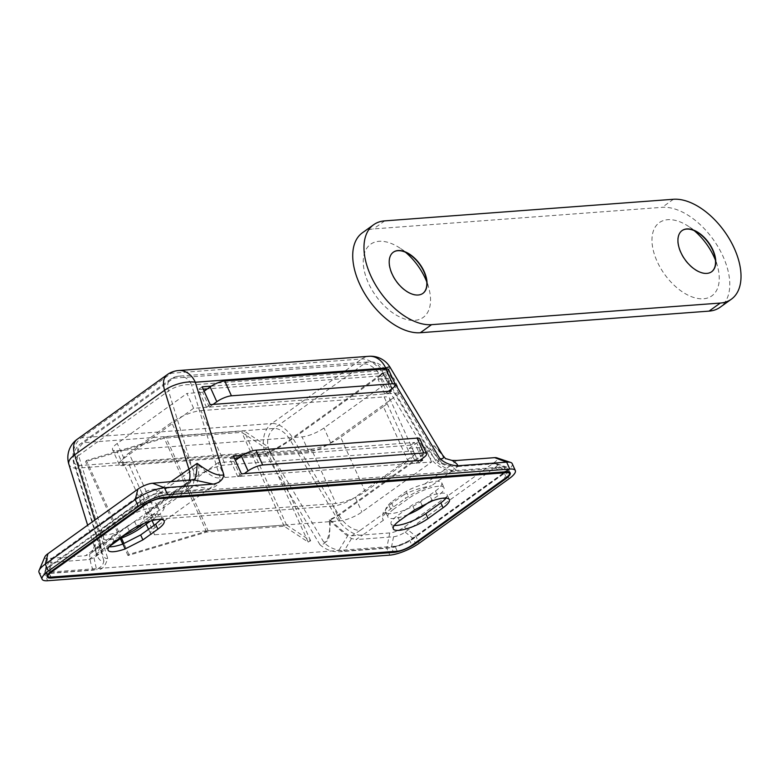 <?xml version="1.0" encoding="UTF-8"?>
<svg xmlns="http://www.w3.org/2000/svg" width="780" height="780" viewBox="0 0 780 780"><rect width="100%" height="100%" fill="white"/><g stroke="black" fill="none" stroke-linecap="round" stroke-linejoin="round"><path stroke-width="0.58" stroke-dasharray="3.9 2.92" d="M106.802 525.213A22.532 6.094 155.7 0 0 100.532 533.413A22.532 6.094 155.7 0 0 117.546 532.135L128.183 526.071L154.381 507.263L156.595 504.124A22.532 6.094 155.7 0 0 156.585 504.114A22.532 6.094 155.7 0 0 143.042 504.26A22.532 6.094 155.7 0 0 121.797 514.459L106.802 525.213L109.034 530.156A22.532 6.094 155.7 0 0 102.755 538.356A22.532 6.094 155.7 0 0 122.967 535.86M143.969 523.419L152.539 517.267A22.532 6.094 155.7 0 0 158.818 509.057A22.532 6.094 155.7 0 0 145.275 509.203A22.532 6.094 155.7 0 0 124.03 519.392L109.034 530.156M391.209 502.193C386.597 506.249 384.755 509.535 385.681 512.07A22.532 6.094 155.7 0 0 385.69 512.08A22.532 6.094 155.7 0 0 399.233 511.933A22.532 6.094 155.7 0 0 420.478 501.735L435.474 490.981A22.532 6.094 155.7 0 0 441.743 482.771A22.532 6.094 155.7 0 0 424.729 484.048C417.612 485.93 411.43 488.397 406.195 491.439L391.209 502.193L394.192 508.813A22.532 6.094 155.7 0 0 387.913 517.013A22.532 6.094 155.7 0 0 408.125 514.517M429.127 502.076L437.697 495.924A22.532 6.094 155.7 0 0 443.976 487.715A22.532 6.094 155.7 0 0 430.433 487.861A22.532 6.094 155.7 0 0 409.188 498.059L394.192 508.813M403.972 494.676L388.986 505.44L383.087 512.782L382.707 519.158L383.477 520.192A28.168 7.625 -24.3 0 1 382.785 519.334A28.168 7.625 -24.3 0 1 390.634 509.077L405.619 498.322A28.168 7.625 -24.3 0 1 431.398 485.813C421.063 487.666 411.918 490.62 403.972 494.676L405.619 498.322M202.176 386.841L198.432 389.522L206.466 407.316L387.543 393.764L379.509 375.97L207.392 388.859M210.21 404.625L206.466 407.316M391.287 391.072L387.543 393.764M211.204 386.159L383.253 373.288L390.663 389.688M383.253 373.288L379.509 375.97M203.229 389.171L198.432 389.522M233.415 456.027L229.671 458.718L237.705 476.512L418.782 462.959L410.748 445.165L238.631 458.045M241.449 473.821L237.705 476.512M422.526 460.268L418.782 462.959M242.444 455.354L414.492 442.474L421.902 458.884M414.492 442.474L410.748 445.165M234.468 458.357L229.671 458.718M429.507 447.935L442.162 463.213L451.952 466.45L457.772 466.508L452.41 470.73A28.168 16.165 -125.7 0 1 425.89 452.049L429.507 447.935L437.668 457.85C439.491 460.96 438.974 462.13 436.147 461.37C444.113 468.253 450.908 471.276 456.505 470.428L503.831 466.889A16.897 4.573 -24.3 0 1 506.844 467.103A16.897 4.573 -24.3 0 1 507.994 468A16.897 4.573 -24.3 0 1 503.285 474.152L413.341 538.697A16.897 4.573 -24.3 0 1 391.404 547.56L344.077 551.099C334.718 550.056 327.931 547.033 323.719 542.042C328.965 542.841 330.827 535.441 329.296 519.85L335.946 516.584L425.89 452.049L379.899 375.141L289.955 439.676A16.897 1.999 -30.9 0 1 269.49 451.357A16.897 13.065 85.7 0 1 274.043 428.464L363.977 363.928A16.897 13.065 85.7 0 1 369.418 361.901A16.897 13.065 85.7 0 1 381.917 370.685A16.897 1.999 -30.9 0 1 385.174 370.081A16.897 1.999 -30.9 0 1 379.899 375.141A16.897 9.701 54.3 0 0 363.977 363.928L173.618 378.173L83.674 442.709A16.897 9.701 54.3 0 0 80.516 443.81A16.897 9.701 54.3 0 0 78.595 455.5L168.538 390.956A16.897 6.981 -17.1 0 1 191.558 384.93A16.897 13.065 -94.3 0 0 179.049 376.145A16.897 13.065 -94.3 0 0 173.618 378.173A16.897 9.701 54.3 0 0 170.459 379.265A16.897 9.701 54.3 0 0 168.538 390.956L192.738 469.492A28.168 16.165 -125.7 0 1 189.53 488.972L163.098 507.946L163.849 506.561L163.254 505.879A28.168 7.625 -24.3 0 1 163.956 506.737A28.168 7.625 -24.3 0 1 156.107 516.994L150.316 521.157M383.477 520.192L362.466 535.275A28.168 16.165 -125.7 0 1 335.946 516.584L289.955 439.676A16.897 9.701 54.3 0 0 274.043 428.464L83.674 442.709A16.897 13.065 -94.3 0 0 79.131 465.611A16.897 6.981 -17.1 0 1 74.227 462.511A16.897 6.981 -17.1 0 1 78.595 455.5L102.794 534.037L98.699 537.108L100.766 545.376L96.271 556.12L93.98 557.807L88.969 559.562L51.363 562.38A8.931 2.418 -24.3 0 1 49.208 561.025A8.931 2.418 -24.3 0 1 51.655 558.538L141.589 493.994A8.931 2.418 -24.3 0 1 153.192 489.304L194.405 485.716C197.165 485.872 198.666 479.027 198.919 465.192L102.794 534.037A28.168 16.165 -125.7 0 1 99.606 553.498A28.168 16.165 -125.7 0 1 94.331 555.341L115.343 540.267L126.028 534.544L139.474 524.111L141.121 527.758M442.162 463.213L437.677 457.88L385.174 370.081A16.897 16.897 0 0 0 369.418 361.901L179.049 376.145A16.897 16.897 0 0 0 170.459 379.265L80.516 443.81A16.897 16.897 0 0 0 74.227 462.511L101.488 551.021C103.389 557.008 105.446 559.396 107.659 558.217C105.368 566.621 101.663 570.424 96.554 569.624M93.97 557.817L96.544 569.624L49.218 573.173A16.897 4.573 -24.3 0 1 45.055 572.052A16.897 4.573 -24.3 0 1 45.152 570.609A16.897 4.573 -24.3 0 1 49.764 565.9L139.708 501.365A16.897 4.573 -24.3 0 1 161.645 492.492L208.972 488.953C216.538 487.022 220.243 483.22 220.087 477.535C215.972 479.261 208.913 475.137 198.919 465.192M189.491 488.962L194.405 485.716M156.107 516.994L154.459 513.357L163.098 507.946M154.459 513.357L139.474 524.111M98.699 537.108L101.478 550.992M118.082 539.36A28.168 7.625 -24.3 0 1 115.343 540.267M329.296 519.85C339.446 530.137 349.313 537.449 351.497 538.512L355.943 539.584M457.772 466.508L495.378 463.7A8.931 2.418 -24.3 0 1 496.967 463.817A8.931 2.418 -24.3 0 1 495.085 467.542L405.142 532.077A8.931 2.418 -24.3 0 1 393.549 536.767L355.953 539.584L362.466 535.275M178.63 370.529A22.532 17.413 -94.3 0 0 171.386 373.23A22.532 12.928 54.3 0 0 167.173 374.692M390.01 367.185A22.532 2.662 -30.9 0 1 382.97 373.932A22.532 12.928 54.3 0 0 361.744 358.985L171.386 373.23L81.442 437.775A22.532 12.928 54.3 0 0 77.239 439.238M512.197 463.632A22.532 6.094 -24.3 0 1 505.927 471.841L415.984 536.377A22.532 6.094 -24.3 0 1 386.734 548.203L337.994 551.85C331.071 551.567 325.065 549.198 319.976 544.733C326.498 545.005 329.95 536.767 330.31 520.007L339.017 515.385L428.961 450.84L382.97 373.932L293.026 438.477A22.532 2.662 -30.9 0 1 265.746 454.048A22.532 17.413 85.7 0 1 271.81 423.52L81.442 437.775A22.532 17.413 -94.3 0 0 75.387 468.293A22.532 9.311 -17.1 0 1 68.835 464.178M385.681 512.07L360.233 530.332A22.532 12.928 -125.7 0 1 339.017 515.385L293.026 438.477A22.532 12.928 54.3 0 0 271.81 423.52L361.744 358.985A22.532 17.413 85.7 0 1 368.998 356.284M456.748 460.483L450.177 465.787A22.532 12.928 -125.7 0 1 428.961 450.84L433.953 445.633C438.233 449.524 441.08 452.634 442.504 454.974M170.576 481.904L93.493 537.732L95.121 544.42L91.757 552.62L89.612 554.268L85.527 555.711L117.546 532.135M93.493 537.732L96.115 552.698C98.183 559.192 100.786 561.922 103.915 560.908C103.058 565.812 99.508 568.903 93.298 570.16L44.548 573.817A22.532 6.094 -24.3 0 1 39 572.325M44.87 556.842A11.261 3.052 155.7 0 0 47.58 558.548L85.527 555.711M330.31 520.007C339.797 528.772 345.755 533.734 348.192 534.895M433.953 445.633L445.682 458.796M444.688 458.162L445.36 458.523M360.233 530.332L351.819 535.782L348.202 534.895M351.819 535.782L389.766 532.935A11.261 3.052 155.7 0 0 404.391 527.026L494.335 462.481A11.261 3.052 155.7 0 0 496.704 457.792M419.679 460.483L415.925 463.174L409.237 448.344L416.735 442.962A11.261 3.052 155.7 0 0 419.864 438.867M152.081 520.65L148.473 512.665A16.897 4.573 155.7 0 0 143.764 518.817A16.897 4.573 155.7 0 0 147.927 519.928L154.615 534.758A16.897 4.573 -24.3 0 1 150.462 533.647A16.897 4.573 -24.3 0 1 155.171 527.495L224.874 477.467L218.176 462.647L233.864 461.467L235.384 460.375M148.473 512.665L218.176 462.647M415.925 463.174L431.613 461.994L361.91 512.021A16.897 4.573 -24.3 0 1 339.973 520.884L154.615 534.758M224.874 477.467L240.562 476.297L244.306 473.606M339.973 520.884L333.274 506.054A16.897 4.573 155.7 0 0 355.212 497.191L361.91 512.021M431.613 461.994L424.915 447.174L355.212 497.191M333.274 506.054L147.927 519.928M409.237 448.344L424.915 447.174M240.562 476.297L233.864 461.467M152.743 517.159A22.532 6.094 -24.3 0 1 147.196 515.678A22.532 6.094 -24.3 0 1 153.475 507.468L128.924 453.102A22.532 6.094 155.7 0 0 122.655 461.311A22.532 6.094 155.7 0 0 128.193 462.793L152.743 517.159L335.956 503.451L311.405 449.085A22.532 6.094 155.7 0 0 340.655 437.258L365.206 491.624A22.532 6.094 -24.3 0 1 335.956 503.451M128.924 453.102L171.649 422.448L196.199 476.814L153.475 507.468M196.199 476.814A22.532 6.094 -24.3 0 1 225.449 464.987L200.899 410.621A22.532 6.094 155.7 0 0 171.649 422.448M200.899 410.621L384.111 396.913L408.661 451.279A22.532 6.094 -24.3 0 1 414.2 452.761A22.532 6.094 -24.3 0 1 407.93 460.97L383.38 406.604A22.532 6.094 155.7 0 0 389.659 398.395A22.532 6.094 155.7 0 0 384.111 396.913M383.38 406.604L340.655 437.258M311.405 449.085L128.193 462.793M365.206 491.624L407.93 460.97M408.661 451.279L225.449 464.987M213.067 404.41L209.313 407.101L193.635 408.281L123.932 458.299A16.897 4.573 155.7 0 0 119.223 464.451A16.897 4.573 155.7 0 0 123.377 465.562L308.734 451.698A16.897 4.573 155.7 0 0 330.671 442.825L400.374 392.808L384.686 393.978L377.998 379.148L385.486 373.776A11.261 3.052 155.7 0 0 388.625 369.671M209.313 407.101L202.624 392.281L204.145 391.19M193.635 408.281L186.937 393.452L202.624 392.281M400.374 392.808L393.676 377.978L323.973 427.996A16.897 4.573 -24.3 0 1 302.035 436.868L116.688 450.743A16.897 4.573 -24.3 0 1 112.525 449.621A16.897 4.573 -24.3 0 1 117.234 443.469L186.937 393.452M377.998 379.148L393.676 377.978M384.686 393.978L388.44 391.287M208.084 530.751L128.846 554.404L127.978 555.535L206.641 532.067L284.203 526.266L308.159 542.051L310.635 540.793L286.504 524.891L208.084 530.751L165.691 436.849L244.111 430.979L268.232 446.891L265.756 448.149L241.81 432.364L164.239 438.165L85.576 461.633L86.444 460.493L165.691 436.849M286.504 524.891L244.111 430.979M128.846 554.404L123.971 543.611M121.485 538.112L86.444 460.493M127.978 555.535L122.782 544.04M120.344 538.629L85.576 461.633M206.641 532.067L164.239 438.165M284.203 526.266L241.81 432.364M308.159 542.051L265.756 448.149M310.635 540.793L268.232 446.891M164.171 520.913L161.947 515.98A22.532 6.094 155.7 0 0 148.395 516.116A22.532 6.094 155.7 0 0 127.15 526.315L112.164 537.069A22.532 6.094 155.7 0 0 105.885 545.279A22.532 6.094 155.7 0 0 109.141 546.78M160.914 519.412L161.947 515.98L164.18 520.923M446.072 498.079A22.532 6.094 155.7 0 0 447.106 494.637A22.532 6.094 155.7 0 0 430.082 495.914L412.308 504.972L397.322 515.736C392.496 519.256 390.4 521.986 391.043 523.936L393.276 528.879L391.043 523.936A22.532 6.094 155.7 0 0 394.3 525.437M50.846 571.623L48.916 567.343A11.261 3.052 155.7 0 0 45.776 571.438A11.261 3.052 155.7 0 0 48.545 572.188L50.778 577.122M48.916 567.343L143.354 499.57L145.353 504.017M397.244 551.197L395.011 546.254A11.261 3.052 155.7 0 0 409.636 540.345L411.869 545.288M506.308 477.516L504.075 472.573L409.636 540.345M504.075 472.573A11.261 3.052 155.7 0 0 507.214 468.468A11.261 3.052 155.7 0 0 504.445 467.727L506.249 471.744M159.939 498.02L157.97 493.662A11.261 3.052 155.7 0 0 143.354 499.57M157.97 493.662L504.445 467.727M395.011 546.254L48.545 572.188M405.483 252.232A45.064 25.867 54.3 0 0 400.003 248.118A45.064 25.867 54.3 0 0 363.285 263.172A45.064 25.867 54.3 0 0 402.87 318.337A45.064 25.867 54.3 0 0 428.893 288.366A45.064 25.867 54.3 0 0 426.738 281.863M422.799 293.446A25.35 14.547 -125.7 0 1 422.682 293.534A25.35 14.547 -125.7 0 1 396.074 281.424A25.35 14.547 -125.7 0 1 393.12 252.349A25.35 14.547 -125.7 0 1 393.237 252.262M694.2 230.626A45.064 25.867 54.3 0 0 688.73 226.502A45.064 25.867 54.3 0 0 652.002 241.566A45.064 25.867 54.3 0 0 691.587 296.731A45.064 25.867 54.3 0 0 717.61 266.76A45.064 25.867 54.3 0 0 715.465 260.257M711.516 271.84A25.35 14.547 -125.7 0 1 711.399 271.927A25.35 14.547 -125.7 0 1 684.801 259.818A25.35 14.547 -125.7 0 1 681.847 230.734A25.35 14.547 -125.7 0 1 681.964 230.656M362.407 232.781A59.143 33.95 -125.7 0 1 373.464 228.94L662.181 207.334A59.143 33.95 -125.7 0 1 718.585 247.767A59.143 33.95 -125.7 0 1 720.096 307.281M134.56 521.401L136.939 526.666M152.539 517.267L149.555 510.647M420.478 501.735L422.097 505.333M435.474 490.981L437.697 495.924M388.986 505.44L390.634 509.077M323.719 542.042L269.49 451.357L79.131 465.611L107.659 558.217M220.087 477.535L191.558 384.93L381.917 370.685L436.147 461.37M194.425 485.726L208.972 488.953M189.511 488.992A28.168 16.165 -125.7 0 1 184.275 490.805L190.788 486.496M163.254 505.879L184.275 490.805M88.959 559.562L94.331 555.341M51.363 562.38L49.218 573.173L50.992 577.112M351.497 538.541L344.077 551.099M456.505 470.428L451.952 466.459M452.41 470.73L431.398 485.813M495.378 463.7L503.831 466.889L506.035 471.754M153.192 489.304L161.645 492.492L163.839 497.367M141.589 493.994L139.708 501.365L141.911 506.23M51.655 558.538L49.764 565.9L51.967 570.775M393.549 536.767L391.404 547.56L393.188 551.499M405.142 532.077L413.341 538.697L415.233 542.87M495.085 467.542L503.285 474.152L505.167 478.335M319.976 544.733L265.746 454.048L75.387 468.293L103.915 560.908M386.207 368.911L394.67 383.048M189.13 480.509A22.532 12.928 -125.7 0 1 186.245 484.399L193.489 479.719M186.225 484.409A22.532 12.928 -125.7 0 1 182.042 485.862L190.457 480.412M94.78 520.094L98.875 533.354A22.532 12.928 -125.7 0 1 96.32 548.935A22.532 12.928 -125.7 0 1 92.098 550.397M158.818 509.057L156.585 504.114L182.042 485.862M93.288 570.16C91.202 566.085 89.983 560.791 89.612 554.278M47.58 558.548L44.548 573.817L47.668 580.73M348.192 534.924L337.994 551.85M450.177 465.787L424.729 484.048M389.766 532.935L386.734 548.203L389.863 555.126M404.391 527.026L415.984 536.377L419.104 543.299M494.335 462.481L505.927 471.841L509.048 478.754M406.195 491.439L409.188 498.059M121.797 514.459L124.03 519.392M423.423 457.792L416.735 442.962M155.171 527.495L154.167 525.262M392.184 388.606L385.486 373.776M123.932 458.299L117.234 443.469M123.377 465.562L116.688 450.743M308.734 451.698L302.035 436.868M330.671 442.825L323.973 427.996M129.382 531.258L127.15 526.315M114.397 542.012L112.164 537.069M432.315 500.858L430.082 495.914M414.541 509.915L412.308 504.972M399.555 520.669L397.322 515.736M384.706 220.876L373.464 228.94M673.433 199.27L662.181 207.334M100.532 533.413L102.755 538.356M385.69 512.08L387.913 517.013M126.028 534.544L120.559 538.473M109.356 546.507L96.271 556.12M100.766 545.376L101.497 551.011M49.208 561.025L45.152 570.609M496.967 463.817L506.844 467.103M47.258 576.927L45.055 572.052M510.188 472.865L507.994 468M186.245 484.399L154.381 507.263M128.183 526.061L91.757 552.62M96.115 552.688L95.121 544.42M96.096 552.649L87.643 525.213M441.743 482.771L443.976 487.715M150.462 533.647L148.512 529.318M146.162 524.131L143.764 518.817M122.655 461.311L147.196 515.678M389.659 398.395L414.2 452.761M119.223 464.451L112.525 449.621M108.118 550.222L105.885 545.279M449.339 499.58L447.106 494.637M47.473 575.211L45.776 571.438M508.755 471.9L507.214 468.468M409.646 254.534L400.003 248.118M425.899 277.173L428.893 288.366M698.373 232.928L688.73 226.502M714.617 255.567L717.61 266.76"/><path stroke-width="1.17" d="M122.967 535.86A22.532 6.094 155.7 0 0 137.553 528.021L143.969 523.419M408.125 514.517A22.532 6.094 155.7 0 0 422.711 506.678L429.127 502.076M390.663 389.688L391.287 391.072L210.21 404.625L202.176 386.841L211.204 386.159M207.392 388.859L203.229 389.171M421.902 458.884L422.526 460.268L241.449 473.821L233.415 456.027L242.444 455.354M238.631 458.045L234.468 458.357M150.316 521.157L141.121 527.758A28.168 7.625 -24.3 0 1 118.082 539.36M51.422 578.038A16.897 4.573 -24.3 0 1 47.258 576.927A16.897 4.573 -24.3 0 1 51.967 570.775L141.911 506.23A16.897 4.573 -24.3 0 1 163.839 497.367L506.035 471.754A16.897 4.573 -24.3 0 1 510.188 472.865A16.897 4.573 -24.3 0 1 505.479 479.027L415.545 543.562A16.897 4.573 -24.3 0 1 393.607 552.435L51.422 578.038L50.992 577.112M167.173 374.692L167.173 374.692A22.532 12.928 54.3 0 0 164.609 390.273A22.532 9.311 -17.1 0 1 195.302 382.239A22.532 17.413 -94.3 0 0 178.63 370.529A22.532 22.532 0 0 0 167.173 374.692L77.239 439.238A22.532 12.928 54.3 0 0 74.675 454.818L164.609 390.273L188.809 468.809A22.532 12.928 -125.7 0 1 189.13 480.509M77.239 439.238A22.532 22.532 0 0 0 68.835 464.178A22.532 9.311 -17.1 0 1 74.675 454.818L94.78 520.094M368.998 356.284A22.532 17.413 85.7 0 1 385.661 367.994A22.532 2.662 -30.9 0 1 390.01 367.185A22.532 22.532 0 0 0 368.998 356.284L178.63 370.529M390.01 367.185L442.514 454.994C444.239 457.957 443.372 459.186 439.891 458.679C445.068 463.203 451.074 465.572 457.909 465.796L506.659 462.15A22.532 6.094 -24.3 0 1 510.666 462.442A22.532 6.094 -24.3 0 1 512.197 463.632L515.326 470.555A22.532 6.094 -24.3 0 1 509.048 478.754L419.104 543.299A22.532 6.094 -24.3 0 1 389.863 555.126L47.668 580.73A22.532 6.094 -24.3 0 1 42.12 579.248A22.532 6.094 -24.3 0 1 48.399 571.038L45.279 564.125L135.223 499.58A22.532 6.094 -24.3 0 1 164.463 487.753L213.213 484.107C219.404 482.918 222.953 479.827 223.831 474.844C218.107 476.336 209.206 472.505 197.145 463.359C196.706 474.62 195.458 480.09 193.391 479.778L213.213 484.107M193.489 479.719L152.509 483.249A11.261 3.052 155.7 0 0 137.884 489.167L47.941 553.702A11.261 3.052 155.7 0 0 44.87 556.842L39.127 570.394A22.532 6.094 -24.3 0 1 45.279 564.125L47.941 553.702M197.145 463.359L170.576 481.904M445.36 458.523L451.99 460.434L456.748 460.483L494.695 457.645L506.659 462.15L509.779 469.063A22.532 6.094 -24.3 0 1 515.326 470.555M510.666 462.442L496.704 457.792A11.261 3.052 155.7 0 0 494.695 457.645M42.12 579.248L39 572.325A22.532 6.094 -24.3 0 1 39.127 570.394M137.884 489.167L135.223 499.58L138.343 506.503L48.399 571.038M138.343 506.503A22.532 6.094 -24.3 0 1 167.593 494.676L509.779 469.063M426.562 453.687L419.864 438.867A11.261 3.052 155.7 0 0 417.095 438.126L255.986 450.177A11.261 3.052 155.7 0 0 241.361 456.095L248.05 470.915A11.261 3.052 -24.3 0 1 262.675 465.007L423.793 452.946A11.261 3.052 -24.3 0 1 426.562 453.687A11.261 3.052 -24.3 0 1 423.423 457.792L419.679 460.483M244.306 473.606L248.05 470.915M235.384 460.375L241.361 456.095M395.323 384.501L388.625 369.671A11.261 3.052 155.7 0 0 385.856 368.93L224.737 380.991A11.261 3.052 155.7 0 0 210.112 386.899L216.811 401.729A11.261 3.052 -24.3 0 1 231.436 395.811L392.545 383.76A11.261 3.052 -24.3 0 1 395.323 384.501A11.261 3.052 -24.3 0 1 392.184 388.606L388.44 391.287M216.811 401.729L213.067 404.41M204.145 391.19L210.112 386.899M123.971 543.611L121.485 538.112M122.782 544.04L120.344 538.629M164.18 520.923C164.814 522.863 162.727 525.603 157.901 529.123L142.906 539.877L125.132 548.944A22.532 6.094 -24.3 0 1 108.118 550.222A22.532 6.094 -24.3 0 1 114.397 542.012L129.382 531.258A22.532 6.094 -24.3 0 1 150.628 521.059A22.532 6.094 -24.3 0 1 164.18 520.923L164.171 520.913M109.141 546.78A22.532 6.094 155.7 0 0 122.899 544.001L140.673 534.943L155.668 524.179L160.914 519.412M428.064 518.544A22.532 6.094 -24.3 0 1 406.819 528.733A22.532 6.094 -24.3 0 1 393.276 528.879L393.276 528.879C392.632 526.929 394.729 524.199 399.555 520.669L414.541 509.915L432.315 500.858A22.532 6.094 -24.3 0 1 449.339 499.58A22.532 6.094 -24.3 0 1 443.06 507.78L428.064 518.544L425.831 513.601L440.827 502.837A22.532 6.094 155.7 0 0 446.072 498.079M394.3 525.437A22.532 6.094 155.7 0 0 425.831 513.601M50.778 577.122A11.261 3.052 -24.3 0 1 48.009 576.381A11.261 3.052 -24.3 0 1 51.139 572.286L145.577 504.514A11.261 3.052 -24.3 0 1 160.202 498.605L506.668 472.67A11.261 3.052 -24.3 0 1 509.447 473.411A11.261 3.052 -24.3 0 1 506.308 477.516L411.869 545.288A11.261 3.052 -24.3 0 1 397.244 551.197L50.778 577.122M426.738 281.863A45.064 25.867 54.3 0 0 425.412 278.704A45.064 25.867 54.3 0 0 405.483 252.232M393.237 252.262A25.35 14.547 -125.7 0 1 409.646 254.534A25.35 14.547 -125.7 0 1 423.94 271.742A25.35 14.547 -125.7 0 1 425.899 277.173A25.35 14.547 -125.7 0 1 422.799 293.446M392.096 273.975A25.35 14.547 -125.7 0 1 393.354 252.174A25.35 14.547 -125.7 0 1 424.174 271.567A25.35 14.547 -125.7 0 1 422.916 293.368A25.35 14.547 -125.7 0 1 392.096 273.975M715.465 260.257A45.064 25.867 54.3 0 0 714.129 257.098A45.064 25.867 54.3 0 0 694.2 230.626M681.964 230.656A25.35 14.547 -125.7 0 1 698.373 232.928A25.35 14.547 -125.7 0 1 712.667 250.136A25.35 14.547 -125.7 0 1 714.617 255.567A25.35 14.547 -125.7 0 1 711.516 271.84M680.823 252.359A25.35 14.547 -125.7 0 1 682.081 230.568A25.35 14.547 -125.7 0 1 712.9 249.961A25.35 14.547 -125.7 0 1 711.633 271.752A25.35 14.547 -125.7 0 1 680.823 252.359M431.564 324.665A59.143 33.95 -125.7 0 1 375.17 284.232A59.143 33.95 -125.7 0 1 373.649 224.718A59.143 33.95 -125.7 0 1 384.706 220.876L673.433 199.27A59.143 33.95 -125.7 0 1 729.826 239.704A59.143 33.95 -125.7 0 1 731.338 299.218A59.143 33.95 -125.7 0 1 720.291 303.059L431.564 324.665L420.322 332.728A59.143 33.95 -125.7 0 1 363.919 292.295A59.143 33.95 -125.7 0 1 362.407 232.781L373.649 224.718M731.338 299.218L720.096 307.281A59.143 33.95 -125.7 0 1 709.049 311.123L420.322 332.728M136.939 526.666L137.553 528.021M422.097 505.333L422.711 506.678M415.233 542.87L415.545 543.562M393.607 552.435L393.188 551.499M505.479 479.027L505.167 478.335M223.831 474.844L195.302 382.239L385.661 367.994L386.207 368.911M394.67 383.048L439.891 458.679M457.909 465.796C457.49 464.305 455.51 462.52 452 460.434M152.509 483.249L164.463 487.753L167.593 494.676M417.095 438.126L423.793 452.946M262.675 465.007L255.986 450.177M154.167 525.262L152.081 520.65M385.856 368.93L392.545 383.76M231.436 395.811L224.737 380.991M125.132 548.944L122.899 544.001M142.906 539.877L140.673 534.943M157.901 529.123L155.668 524.179M443.06 507.78L440.827 502.837M51.139 572.286L50.846 571.623M145.353 504.017L145.577 504.514M506.249 471.744L506.668 472.67M160.202 498.605L159.939 498.02M720.291 303.059L709.049 311.123M120.559 538.473L109.356 546.507M442.504 454.974L445.682 458.796M87.643 525.213L68.835 464.178M148.512 529.318L146.162 524.131M48.009 576.381L47.473 575.211M509.447 473.411L508.755 471.9"/></g></svg>
